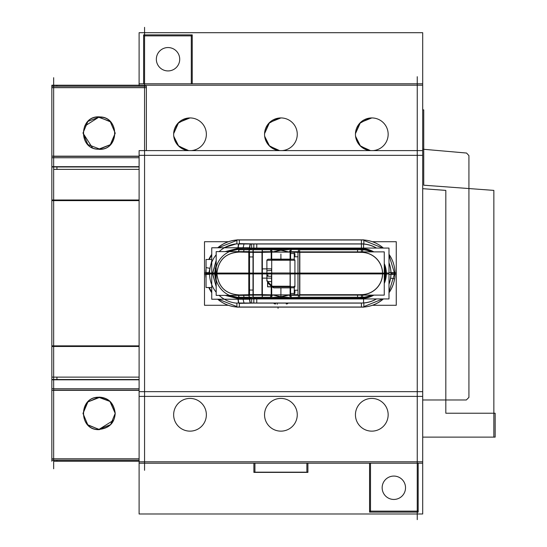 <?xml version="1.0" encoding="UTF-8"?>
<svg xmlns="http://www.w3.org/2000/svg" width="547" height="547" viewBox="0 0 547 547"><rect width="100%" height="100%" fill="white"/><g stroke="black" fill="none" stroke-linecap="round" stroke-linejoin="round"><path stroke-width="0.82" d="M267.127 260.256L294.676 260.256M266.888 260.256L267.989 259.216L271.203 259.216L267.989 259.216L271.203 259.216L267.989 259.216L266.888 260.256L266.888 273.5L262.17 273.5L262.177 252.311L253.186 252.311L253.186 273.5L262.17 273.5L253.186 273.5L253.186 294.689L262.177 294.689L262.17 273.5L266.888 273.5L266.888 260.256L267.989 259.216L266.888 260.256L266.888 273.5L262.17 273.5L262.177 252.311L253.186 252.311L253.186 294.689L248.878 294.73L248.878 252.27L253.186 252.311L253.186 273.5L262.17 273.5L253.186 273.5L253.186 294.689L248.878 294.73L248.878 273.5L216.817 273.5C218.294 260.126 225.596 252.981 238.731 252.058C225.596 252.981 218.294 260.126 216.817 273.5L248.878 273.5L248.878 252.27L238.731 252.058C225.596 252.981 218.294 260.126 216.817 273.5L214.848 273.5L216.817 273.5C218.294 286.874 225.596 294.019 238.731 294.942C225.596 294.019 218.294 286.874 216.817 273.5L248.878 273.5L248.878 252.27L253.186 252.311L253.186 273.5L249.521 273.5L253.186 273.5L253.186 294.689L262.177 294.689L262.177 252.311L271.538 252.119L271.538 259.216L290.266 259.216L290.266 252.119L271.538 252.119L272.468 252.064L271.264 249.48L270.197 249.528L271.538 252.119L270.197 249.528L271.264 249.48L272.468 252.064L280.905 250.28L289.418 252.119M271.709 273.931L271.709 251.688L261.979 251.688L261.979 273.931L271.709 273.931M262.17 273.828L262.177 268.878L271.538 268.837L271.538 270.492L266.888 270.738L266.888 273.828M266.888 273.664L266.888 268.673M267.674 282.97L268.126 282.149L267.654 281.691L267.654 286.744L267.654 281.691L267.654 286.744L271.203 286.744L267.654 286.744L271.203 286.744L267.654 286.744L267.654 281.691L268.126 282.149L267.654 281.035L268.126 282.149L267.722 282.895L271.538 286.396L271.538 294.881L262.177 294.689L262.17 273.5L266.888 273.5L266.888 281.035L266.888 273.5L266.888 281.035L266.888 273.5L262.17 273.5L262.177 252.311L271.538 252.119L271.538 259.216L290.266 259.216L290.266 252.119L291.606 249.528L361.41 249.726L290.594 249.48L361.41 249.48L290.594 249.48L361.41 249.48L361.41 251.811M267.661 280.96A1.559 1.559 0 0 0 268.18 282.204M272.481 286.389L268.044 282.067M271.75 285.678L271.551 286.464M272.174 287.045L271.538 286.396L271.729 285.65L271.538 286.396L267.722 282.895L272.174 287.045L267.722 282.895L268.126 282.149L267.722 282.895L268.126 282.149L267.654 281.035L268.126 282.149L267.654 281.691L268.126 282.149L267.722 282.895L271.538 286.396L271.729 285.65L271.538 286.396L272.174 287.045L273.883 287.784L290.266 287.784L273.883 287.784L290.266 287.784L273.883 287.784L271.538 286.396L271.538 294.881L270.197 297.472L271.538 294.881L262.177 294.689L262.17 273.5L249.521 273.5M271.449 286.402L272.174 287.154M272.112 287.045L273.931 287.831M294.56 286.744L273.069 286.744M290.095 287.859L273.568 287.859M294.915 286.744L293.814 287.784L290.601 287.784L293.814 287.784L290.601 287.784L293.814 287.784L294.915 286.744L294.915 260.256L293.814 259.216L290.601 259.216L293.814 259.216L290.601 259.216L293.814 259.216L294.915 260.256L294.915 286.744L293.814 287.784L294.915 286.744L294.915 260.256L293.814 259.216L294.915 260.256M294.915 281.917L294.915 286.908M294.915 260.092L294.915 265.083M299.824 273.931L299.824 251.688L290.095 251.688L290.095 273.931L297.971 273.931M299.626 251.832L299.626 256.782M297.971 256.782L294.915 256.782L294.915 253.692L290.266 253.446L290.266 251.791M290.601 252.133L297.971 252.304M271.709 259.141L290.095 259.141M290.601 251.695L290.601 259.367L271.203 259.367L271.203 251.695M270.143 249.528L271.51 252.16L272.502 252.105M271.9 249.206L271.9 249.733L238.711 249.733L238.711 249.206L228.277 251.62L238.711 249.206M249.5 249.432L249.5 248.529L249.5 249.432L249.5 248.529L249.5 249.432L239.347 249.466L270.197 249.528L262.177 249.726L262.177 251.688L262.177 249.733L270.197 249.528L271.538 252.119L271.538 259.216L290.266 259.216L290.266 252.119L289.336 252.064L290.266 252.119L291.606 249.528L290.539 249.48L291.606 249.528L290.266 252.119L289.336 252.064L290.539 249.48L289.336 252.064L280.905 250.28L289.336 252.064L271.538 252.119L271.538 259.216L290.266 259.216L290.266 252.119L291.606 249.528L361.41 249.726L361.41 251.887L361.41 249.48L361.41 251.887L361.41 249.733L271.264 249.48L280.905 250.28L272.221 252.092M271.209 249.48L253.815 249.48L271.209 249.48L253.815 249.48L271.209 249.48L253.815 249.48L253.815 248.454M251.162 249.459L250.246 249.446L251.162 249.459M238.547 251.62A2.598 0.615 -88.8 0 1 239.162 249.459M249.117 251.62A2.598 0.615 -88.8 0 1 249.623 249.733M238.752 251.62A2.598 0.615 -88.8 0 1 239.312 249.487A2.598 0.615 -88.8 0 0 238.752 251.62A2.598 0.615 -88.8 0 1 239.312 249.487A2.598 0.615 -88.8 0 0 238.752 251.62A2.598 0.615 -88.8 0 1 239.312 249.487M239.244 249.466L244.092 249.569L243.477 252.153L238.629 252.051M249.377 249.733L248.871 251.62M248.837 252.311L253.234 252.352L253.227 249.719M239.347 249.213L253.186 249.726L253.186 251.846L253.186 249.733L249.494 249.685L280.905 249.48L280.905 250.28L289.582 252.092M249.418 249.733A2.598 0.615 91.2 0 0 248.912 251.62A2.598 0.615 91.2 0 1 249.418 249.733A2.598 0.615 91.2 0 0 248.912 251.62A2.598 0.615 91.2 0 1 249.418 249.733M262.355 249.726L262.355 251.688M261.979 252.386L253.275 252.386M253.008 249.726L253.008 251.846M262.355 251.887L262.355 273.924L253.008 273.924L253.008 251.887L262.355 251.887M253.008 295.113L253.008 273.076L262.355 273.076L262.355 295.113L253.008 295.113M261.979 273.069L261.979 295.312L271.709 295.312L271.709 273.069L261.979 273.069M266.888 273.172L266.888 274.929L268.126 275.196L267.654 275.086L267.654 276.262L271.538 276.262L271.538 278.163L262.177 278.122L262.17 273.172M267.613 281.035L266.799 281.035M271.613 286.847L271.613 281.589L267.572 281.589L267.572 286.847L271.203 286.847M271.203 295.332L271.203 286.225L290.601 286.225L290.601 295.332M272.385 294.881L280.905 296.72L280.905 297.52L291.606 297.472L290.266 294.881L290.266 287.784L273.883 287.784M297.971 273.069L290.095 273.069L290.095 295.312L299.824 295.312L299.824 273.069M297.971 294.696L290.676 294.867M290.266 295.209L290.266 293.554L294.915 293.308L294.915 290.218L297.971 290.218M299.626 290.218L299.626 295.168M297.971 295.113L297.971 273.076L384.261 273.076L384.261 295.113L297.971 295.113M294.915 273.5L382.599 273.5A21.189 21.189 180 0 0 361.41 252.311L299.626 252.311L299.626 294.689L361.41 294.689A21.189 21.189 0 0 0 382.599 273.5L299.626 273.5L382.599 273.5A21.189 21.189 180 0 0 361.41 252.311L299.626 252.311L299.626 294.689L361.41 294.689A21.189 21.189 0 0 0 382.599 273.5L299.626 273.5L299.626 294.689L361.41 294.689A21.189 21.189 0 0 0 382.599 273.5A21.189 21.189 180 0 0 361.41 252.311L299.626 252.311L299.626 273.5L382.599 273.5A21.189 21.189 180 0 0 361.41 252.311L299.626 252.311L299.626 273.5L294.915 273.5L299.626 273.5L299.626 294.689L361.41 294.689A21.189 21.189 0 0 0 382.599 273.5L385.184 273.5A23.774 23.774 129.2 0 1 384.261 280.078A23.774 23.774 -50.8 0 0 385.191 273.5A23.774 23.774 180 0 0 384.261 266.922A23.774 23.774 -0 0 1 385.191 273.5A23.774 23.774 129.2 0 1 384.261 280.078A23.767 23.767 0 0 0 385.17 272.755L385.423 272.748M384.261 251.887L384.261 273.924L297.971 273.924L297.971 251.887L384.261 251.887M360.747 252.386L360.747 252.399A21.114 21.114 0 0 1 382.51 274.163M385.184 274.245L384.261 274.218M362.647 249.753A23.774 23.774 -0 0 1 371.317 251.887A23.774 23.774 180 0 0 362.647 249.753A23.774 23.774 -0 0 1 371.317 251.887A23.774 23.774 180 0 0 362.647 249.753M385.423 274.252L385.17 274.245A23.767 23.767 0 0 0 384.261 266.95A23.774 23.774 -0 0 1 385.191 273.5A23.774 23.774 180 0 0 384.261 266.922M362.647 249.76A23.767 23.767 0 0 1 371.304 251.887M362.825 249.521A24.02 24.02 52.2 0 1 371.898 251.887A24.02 24.02 52.2 0 0 362.825 249.521A24.02 24.02 52.2 0 1 371.898 251.887A24.02 24.02 52.2 0 0 362.825 249.521A24.02 24.02 52.2 0 1 371.898 251.887M384.261 266.081A24.02 24.02 52.2 0 1 385.437 273.5A24.02 24.02 52.2 0 0 384.261 266.081A24.02 24.02 52.2 0 1 385.437 273.5A24.02 24.02 52.2 0 0 384.261 266.081A24.02 24.02 52.2 0 1 385.437 273.5L386.346 273.5A24.936 24.936 73.7 0 0 384.261 263.517A24.936 24.936 73.7 0 1 386.346 273.5L385.437 273.5A24.02 24.02 129.2 0 1 384.261 280.919A24.02 24.02 129.2 0 0 385.437 273.5L386.346 273.5A24.936 24.936 73.7 0 0 384.261 263.517A24.936 24.936 73.7 0 1 386.346 273.5A24.936 24.936 73.7 0 0 384.261 263.517M362.825 249.473L289.124 249.473M289.301 252.105L290.293 252.16L291.66 249.528M290.601 252.174L297.971 252.345M299.626 273.931L299.626 249.733L299.626 251.688L299.626 249.733L361.41 249.726M362.647 249.719L362.647 251.887M298.395 249.719L298.395 251.887M362.545 252.311L357.553 252.311L357.553 249.726L362.545 249.726M289.124 249.603L280.905 250.28L289.124 249.603L280.905 250.28L289.124 249.603L280.905 250.28L272.468 252.064L290.266 252.119L291.606 249.528L290.539 249.48L289.336 252.064L290.539 249.48L291.606 249.528M281.103 249.446L280.905 250.28L280.905 249.48L280.905 250.28L271.264 249.48L280.905 250.28L272.468 252.064L280.905 250.28L289.336 252.064L280.905 250.28L272.385 252.119M216.181 260.358L212.482 273.5L216.181 286.642L212.482 273.5L216.181 260.358L212.482 273.5L214.533 273.5L216.181 282.286L214.533 273.5L212.482 273.5L216.181 260.358L212.482 273.5L216.181 286.642L212.482 273.5L248.878 273.5L248.878 252.27L272.468 252.064L271.264 249.48L290.539 249.48L280.905 249.48L290.539 249.48L289.336 252.064L280.905 250.28L280.905 249.48L271.264 249.48L280.905 249.48L280.905 250.28L270.197 249.528L271.264 249.48L272.468 252.064L271.264 249.48L280.905 250.28L280.7 249.446M251.162 249.705L251.162 248.065L388.992 248.065L388.992 273.999L385.43 273.999M271.709 273.999L290.095 273.999M373.847 251.887A24.936 24.936 73.7 0 0 361.41 248.564L253.815 248.564L361.41 248.564L361.41 243.989L361.41 248.564L253.815 248.564L361.41 248.564L361.41 243.989L361.41 248.564A24.936 24.936 73.7 0 1 373.847 251.887A24.936 24.936 73.7 0 0 361.41 248.564A24.936 24.936 73.7 0 1 373.847 251.887A24.936 24.936 73.7 0 0 361.41 248.564M388.992 274.368L395.023 274.56M386.196 274.279A24.793 24.793 73.7 0 0 384.261 263.873M373.56 251.887A24.793 24.793 73.7 0 0 360.63 248.714L360.63 248.707M363.564 243.989A29.593 29.593 0 0 1 376.534 248.065A29.593 29.593 0 0 0 363.564 243.989A29.593 29.593 0 0 1 376.534 248.065A29.593 29.593 0 0 0 363.564 243.989L363.564 248.065M388.992 262.792A29.593 29.593 0 0 1 388.992 284.208A29.593 29.593 0 0 0 391.002 273.5A29.593 29.593 0 0 1 388.992 284.208A29.593 29.593 0 0 0 391.002 273.5L394.961 273.5L391.002 273.5A29.593 29.593 0 0 0 388.992 262.792A29.593 29.593 0 0 1 391.002 273.5A29.593 29.593 0 0 0 388.992 262.792M251.661 248.065L251.661 243.989M251.764 243.907L256.755 243.907L256.755 248.564L251.764 248.564M253.815 248.065L253.815 243.989M363.851 239.866L363.851 243.989L236.906 243.989L236.906 239.866L363.851 239.866M360.357 239.948L240.4 239.948M250.608 243.873L239.347 243.634L250.608 243.873L239.347 243.634L239.347 239.948L239.347 243.634L239.347 239.948L239.347 243.634L253.815 243.907L361.41 243.907L361.41 239.948L361.41 243.907L361.41 239.948L361.41 243.907L253.815 243.907M236.906 239.983L363.851 239.983M205.761 274.553A33.606 33.606 -47 0 1 206.048 268.987M208.81 259.476A33.606 33.606 -47 0 1 211.744 254.334M217.72 247.777A33.606 33.606 -47 0 1 240.406 239.907M372.398 241.712L396.26 241.712L396.26 274.122L395.037 274.122M228.379 241.712L204.496 241.712L204.496 274.122L205.727 274.122M422.701 396.39L139.102 396.39L139.102 150.61L422.701 150.61L422.701 513.989L139.102 513.989L139.102 463.193L422.701 463.193M144.558 470.304L144.558 27.35M192.236 83.657L192.236 34.878L143.622 34.878L143.622 83.807M56.936 86.207L56.936 85.216L422.701 85.216M191.3 83.657L191.3 34.878M192.236 35.87L143.622 35.87M422.701 83.807L422.701 32.697L139.102 32.697L139.102 83.807L422.701 83.807L422.701 150.61M306.874 472.382L306.874 463.193M253.89 472.177L307.913 472.177M254.929 463.193L254.929 472.382M422.701 461.784L139.102 461.784M307.913 463.193L307.913 472.382L253.89 472.382L253.89 463.193M139.102 396.39L139.102 463.193M422.701 391.666L139.102 391.666M417.245 519.65L417.245 76.696M369.567 511.13L418.181 511.13M370.504 463.343L370.504 512.122M418.181 463.193L418.181 512.122L369.567 512.122L369.567 463.343M394.572 476.095A11.685 11.685 0 0 1 405.525 487.76A11.685 11.685 0 0 1 394.572 499.425A11.685 11.685 0 0 1 382.155 487.76A11.685 11.685 0 0 1 394.572 476.095M393.108 476.095A11.685 11.685 0 0 1 405.525 487.76A11.685 11.685 0 0 1 393.108 499.425M139.102 155.334L422.701 155.334M139.102 83.807L139.102 86.207M372.828 117.967A16.362 16.362 0 0 0 355.482 133.133A16.362 16.362 0 0 0 370.497 150.61L360.48 146.111L355.557 136.271L360.008 145.639L369.177 150.446M371.796 117.933L360.473 122.487L355.447 133.646L359.564 123.437L369.184 118.145L359.564 123.437L355.447 133.646L359.564 123.437L369.184 118.145M281.931 117.967A16.362 16.362 0 0 0 264.584 133.133A16.362 16.362 0 0 0 279.599 150.61L269.582 146.111L264.659 136.271L269.11 145.639L278.279 150.446M280.905 117.933L269.575 122.487L264.55 133.646L268.666 123.437L278.286 118.145L268.666 123.437L264.55 133.646L268.666 123.437L278.286 118.145M191.033 117.967A16.362 16.362 0 0 0 173.686 133.133A16.362 16.362 0 0 0 188.701 150.61L178.684 146.111L173.761 136.271L178.213 145.639L187.382 150.446M190.007 117.933L178.678 122.487L173.659 133.646L177.768 123.437L187.389 118.145L177.768 123.437L173.659 133.646L177.768 123.437L187.389 118.145M373.102 150.61A16.362 16.362 0 0 0 388.117 133.133A16.362 16.362 0 0 0 370.77 117.967M282.204 150.61A16.362 16.362 0 0 0 297.219 133.133A16.362 16.362 0 0 0 279.873 117.967M191.306 150.61A16.362 16.362 0 0 0 206.322 133.133A16.362 16.362 0 0 0 188.975 117.967M188.975 431.111A16.362 16.362 0 0 0 206.363 414.783A16.362 16.362 0 0 0 188.975 398.448M191.033 398.448A16.362 16.362 0 0 0 173.645 414.783A16.362 16.362 0 0 0 191.033 431.111M279.873 431.111A16.362 16.362 0 0 0 297.26 414.783A16.362 16.362 0 0 0 279.873 398.448M281.931 398.448A16.362 16.362 0 0 0 264.543 414.783A16.362 16.362 0 0 0 281.931 431.111M370.77 431.111A16.362 16.362 0 0 0 388.158 414.783A16.362 16.362 0 0 0 370.77 398.448M372.828 398.448A16.362 16.362 0 0 0 355.441 414.783A16.362 16.362 0 0 0 372.828 431.111M396.11 463.193L347.489 463.193M305.212 463.193L256.591 463.193M214.315 463.193L165.693 463.193M167.3 47.575A11.685 11.685 0 0 1 179.717 59.24A11.685 11.685 0 0 1 167.3 70.905M168.763 70.905A11.685 11.685 0 0 1 156.346 59.24A11.685 11.685 0 0 1 168.763 47.575M347.489 83.807L396.11 83.807M256.591 83.807L305.212 83.807M165.693 83.807L214.315 83.807M228.379 305.288L204.496 305.288L204.496 272.878L205.727 272.878M372.398 305.288L396.26 305.288L396.26 272.878L395.037 272.878M205.761 272.447A33.606 33.606 47 0 0 206.048 278.013M208.81 287.524A33.606 33.606 47 0 0 211.744 292.666M217.72 299.223A33.606 33.606 47 0 0 240.406 307.093M236.906 307.017L363.851 307.017M240.4 307.052L360.357 307.052M236.906 303.011L236.906 307.134L363.851 307.134L363.851 303.011L236.906 303.011M361.41 303.093L361.41 307.052L361.41 303.093L253.815 303.093L361.41 303.093L361.41 307.052L361.41 303.093L253.815 303.093L361.41 303.093M250.608 303.127L239.347 303.366L239.347 307.052L239.347 303.366L253.815 303.093L239.347 303.366L239.347 307.052L239.347 303.366L253.815 303.093M287.592 303.674L286.354 303.92A30.905 30.905 0 0 0 287.592 303.674L286.354 303.647L287.592 303.674A30.905 30.905 0 0 1 286.354 303.92L287.592 303.674M275.449 303.647L274.211 303.674A30.905 30.905 0 0 0 275.449 303.92L275.449 303.92A30.905 30.905 0 0 1 274.211 303.674L275.449 303.647M388.992 292.741A33.634 33.634 0 0 0 395.023 272.44L390.907 272.57A29.511 29.511 0 0 1 388.992 283.989M383.42 298.935A33.634 33.634 0 0 1 363.851 307.045M376.384 298.935A29.511 29.511 0 0 1 360.487 302.997M361.41 303.011L361.41 306.689M363.851 306.6L382.736 298.935M388.992 291.954L394.599 273.5L395.037 273.5L394.599 273.5L388.992 255.046M360.487 244.003A29.511 29.511 0 0 1 376.384 248.065M388.992 263.011A29.511 29.511 0 0 1 390.907 274.43M382.736 248.065L363.851 240.4M361.41 240.311L361.41 239.873M360.357 239.907A33.606 33.606 -117.8 0 1 383.379 248.065M388.992 254.307A33.606 33.606 -117.8 0 1 395.002 274.553M360.357 307.093A33.606 33.606 180 0 0 383.379 298.935M388.992 292.693A33.606 33.606 180 0 0 395.002 272.447M390.907 272.57L388.992 272.632M360.63 298.293L360.63 298.286A24.793 24.793 -73.7 0 0 373.56 295.113M386.196 272.721A24.793 24.793 -73.7 0 1 384.261 283.127M271.209 297.52L253.815 297.52L271.209 297.52L253.815 297.52L271.209 297.52L253.815 297.52L253.815 298.436L361.41 298.436A24.936 24.936 106.3 0 0 373.847 295.113A24.936 24.936 106.3 0 1 361.41 298.436A24.936 24.936 106.3 0 0 373.847 295.113A24.936 24.936 106.3 0 1 361.41 298.436A24.936 24.936 106.3 0 0 373.847 295.113M384.261 283.483A24.936 24.936 106.3 0 0 386.346 273.5L385.437 273.5L386.346 273.5A24.936 24.936 106.3 0 1 384.261 283.483A24.936 24.936 106.3 0 0 386.346 273.5A24.936 24.936 106.3 0 1 384.261 283.483A24.936 24.936 106.3 0 0 386.346 273.5L386.209 273.5M363.564 303.011A29.593 29.593 0 0 0 376.534 298.935A29.593 29.593 0 0 1 363.564 303.011A29.593 29.593 0 0 0 376.534 298.935A29.593 29.593 0 0 1 363.564 303.011L363.564 298.935M251.661 303.011L251.661 298.935M251.764 298.436L256.755 298.436L256.755 303.093L251.764 303.093M253.815 303.011L253.815 298.935M250.246 298.388L251.162 298.375M249.487 299.223L250.403 303.011M253.863 298.368L253.849 303.1M251.162 298.45L250.246 298.457L251.162 298.45M249.535 299.223A4.677 1.108 88.8 0 0 250.444 303.011A4.677 1.108 88.8 0 1 249.535 299.223A4.677 1.108 88.8 0 0 250.444 303.011A4.677 1.108 88.8 0 1 249.535 299.223M238.991 303.291A4.677 1.108 -91.2 0 1 238.034 299.223M250.676 303.011A4.677 1.108 -91.2 0 1 249.76 299.223M239.224 303.291A4.677 1.108 -91.2 0 1 238.26 299.223A4.677 1.108 -91.2 0 0 239.224 303.291A4.677 1.108 -91.2 0 1 238.26 299.223A4.677 1.108 -91.2 0 0 239.224 303.291A4.677 1.108 -91.2 0 1 238.26 299.223M238.109 298.71L242.964 298.607L244.071 303.264L239.224 303.366M212.544 273.097L216.181 286.532M225.296 295.38L238.629 298.628M211.744 273.083L209.563 273.035M225.166 295.38L238.239 298.71L225.166 295.38L238.239 298.71L225.166 295.38L238.239 298.71L249.5 298.471L249.5 297.568L239.347 297.534L253.186 297.274L253.186 295.154L253.186 297.267L262.177 297.274L253.186 297.274L253.186 295.154L253.186 297.267L271.264 297.52L272.468 294.936L271.538 294.881L272.468 294.936L271.264 297.52L280.905 296.72L272.468 294.936L280.905 296.72L289.336 294.936L280.905 296.72L289.124 297.397L280.905 296.72L271.264 297.52L280.905 297.52L280.905 296.72L289.124 297.397L280.905 296.72L272.468 294.936L289.336 294.936L290.539 297.52L289.336 294.936L290.266 294.881L280.905 296.72L289.336 294.936L290.539 297.52L271.264 297.52L280.905 296.72L289.124 297.397M236.906 307.038A33.627 33.627 -110.6 0 1 217.685 299.223M211.744 292.7A33.627 33.627 -110.6 0 1 208.783 287.524M206.048 278.163A33.627 33.627 -110.6 0 1 205.74 272.447L206.048 272.454M236.906 303.188A29.791 29.791 -110.6 0 1 219.128 295.38M216.181 292.228A29.791 29.791 -110.6 0 1 209.569 272.563M206.048 269.507L206.048 277.493M209.207 287.524L211.744 292.009M218.315 299.223L236.906 306.6M239.347 306.682L239.347 307.12M209.569 274.437A29.791 29.791 0 0 1 216.181 254.772M219.128 251.62A29.791 29.791 0 0 1 236.906 243.812M239.347 239.88L239.347 240.318M236.906 240.4L218.315 247.777M211.744 254.991L209.207 259.476M236.906 240.037A33.552 33.552 0 0 0 217.802 247.777A33.552 33.552 0 0 1 236.906 240.037A33.552 33.552 0 0 0 217.802 247.777A33.552 33.552 0 0 1 236.092 240.106M209.563 273.965L211.744 273.917M212.537 273.903L216.181 260.468M225.296 251.62L238.629 248.372M236.906 243.688L223.62 247.777L236.906 243.688M211.744 260.857L208.947 272.543L211.744 260.857M209.556 273.5L211.744 273.5M225.166 251.62L238.239 248.29L225.166 251.62L238.239 248.29L225.166 251.62L238.239 248.29L249.5 248.529L238.239 248.29M238.26 247.777A4.677 1.108 -88.8 0 1 239.224 243.709A4.677 1.108 -88.8 0 0 238.26 247.777A4.677 1.108 -88.8 0 1 239.224 243.709A4.677 1.108 -88.8 0 0 238.26 247.777A4.677 1.108 -88.8 0 1 239.224 243.709M238.034 247.777A4.677 1.108 -88.8 0 1 238.991 243.709M249.76 247.777A4.677 1.108 -88.8 0 1 250.676 243.989M239.224 243.634L244.071 243.736L242.964 248.393L238.109 248.29M250.403 243.989L249.487 247.777M250.246 248.612L251.162 248.625M253.849 243.9L253.863 248.632M250.444 243.989A4.677 1.108 91.2 0 0 249.535 247.777A4.677 1.108 91.2 0 1 250.444 243.989A4.677 1.108 91.2 0 0 249.535 247.777A4.677 1.108 91.2 0 1 250.444 243.989M250.246 248.543L251.162 248.55L250.246 248.543M249.418 248.454L249.418 249.432M250.246 248.454L251.162 248.454M253.897 248.454L253.897 249.48M214.54 274.006L211.744 274.006L211.744 247.777L250.246 247.777L250.246 249.699M214.533 273.5L216.181 264.714L214.533 273.5L216.181 264.714L214.533 273.5L212.482 273.5L214.848 273.5L216.181 282.286L214.533 273.5M214.547 274.279L215.347 274.252A24.013 24.013 0 0 1 238.711 249.494M214.848 273.89L216.858 273.842C218.219 260.153 225.624 252.905 239.066 252.112M216.181 273.931L216.181 251.62L249.521 251.62L249.521 273.931L216.181 273.931M248.796 251.846L248.796 273.924M249.521 251.846L253.275 251.846L253.275 273.924L249.521 273.924M253.186 251.955L253.186 256.94L248.878 256.94L248.878 251.948M249.521 295.154L253.275 295.154L253.275 273.076L249.521 273.076M248.796 295.154L248.796 273.076M248.878 295.052L248.878 290.06L253.186 290.06L253.186 295.045M248.837 294.689L253.234 294.648L253.227 297.281M248.871 295.38L249.377 297.267M248.912 295.38A2.598 0.615 88.8 0 0 249.418 297.267A2.598 0.615 88.8 0 1 248.912 295.38A2.598 0.615 88.8 0 0 249.418 297.267A2.598 0.615 88.8 0 1 248.912 295.38M261.979 294.614L253.275 294.614M262.355 295.312L262.355 297.274L253.008 297.274L253.008 295.154M262.075 294.648L271.627 294.847M238.239 298.71L249.5 298.471L238.239 298.71L249.5 298.471L249.5 297.568L239.347 297.534L262.177 297.274L262.177 295.312L262.177 297.267L262.177 295.312L262.177 297.267L271.264 297.52L272.468 294.936L271.264 297.52L280.905 296.72L280.905 297.52L280.905 296.72L271.264 297.52L280.905 297.52L270.197 297.472L271.538 294.881L270.197 297.472L271.264 297.52L272.468 294.936L280.905 296.72L272.228 294.908M270.143 297.472L271.51 294.84L272.502 294.895M289.575 294.908L280.905 296.72L289.411 294.881M280.7 297.554L280.905 296.72L281.103 297.554M271.709 273.001L290.095 273.001M385.43 273.001L388.992 273.001L388.992 298.935L251.162 298.935L251.162 297.294M271.729 285.65L271.538 294.881L289.336 294.936L290.539 297.52L280.905 297.52L361.41 297.274L290.594 297.52M371.898 295.113A24.02 24.02 129.2 0 1 362.825 297.479A24.02 24.02 129.2 0 0 371.898 295.113A24.02 24.02 129.2 0 1 362.825 297.479A24.02 24.02 129.2 0 0 371.898 295.113A24.02 24.02 129.2 0 1 363.071 297.465M253.897 298.546L253.897 297.52M251.162 298.546L250.246 298.546M249.418 298.546L249.418 297.568M250.246 297.301L250.246 299.223L211.744 299.223L211.744 272.994L214.54 272.994M238.711 297.794L228.277 295.38L238.711 297.794L228.277 295.38L238.711 297.794L238.711 297.267L271.9 297.267M214.547 272.721L215.347 272.748A24.013 24.013 0 0 0 238.711 297.506M214.848 273.11L216.858 273.158C218.219 286.847 225.624 294.095 239.066 294.888M239.312 297.513A2.598 0.615 -91.2 0 1 238.752 295.38A2.598 0.615 -91.2 0 0 239.312 297.513A2.598 0.615 -91.2 0 1 238.752 295.38A2.598 0.615 -91.2 0 0 239.312 297.513A2.598 0.615 -91.2 0 1 238.752 295.38M214.862 274.273L216.181 281.384L214.862 274.273M228.94 295.38L238.711 297.534L228.94 295.38M239.162 297.541A2.598 0.615 -91.2 0 1 238.547 295.38M249.623 297.267A2.598 0.615 -91.2 0 1 249.117 295.38M238.629 294.949L243.477 294.847L244.092 297.431L239.244 297.534M251.162 297.541L250.246 297.554L251.162 297.541M249.521 273.069L249.521 295.38L216.181 295.38L216.181 273.069L249.521 273.069M271.538 286.744L271.538 294.881L238.731 294.942C225.596 294.019 218.294 286.874 216.817 273.5C218.294 260.126 225.596 252.981 238.731 252.058L248.878 252.27L238.731 252.058C225.596 252.981 218.294 260.126 216.817 273.5L214.848 273.5L216.817 273.5C218.294 286.874 225.596 294.019 238.731 294.942L248.878 294.73L248.878 273.5L216.817 273.5C218.294 286.874 225.596 294.019 238.731 294.942L248.878 294.73L248.878 273.5M362.825 297.527L289.124 297.527M289.301 294.895L290.293 294.84L291.66 297.472M290.601 294.826L297.971 294.655M290.266 287.784L290.266 294.881L290.266 287.784L290.266 294.881L272.468 294.936L280.905 296.72L280.905 297.52L291.606 297.472L290.266 294.881L291.606 297.472L290.539 297.52L289.336 294.936L290.266 294.881L291.606 297.472L299.626 297.274L299.626 295.312L299.626 297.267L361.41 297.274L361.41 295.113L361.41 297.226M362.647 295.113L362.647 297.281M298.395 295.113L298.395 297.281M362.545 297.274L357.553 297.274L357.553 294.689L362.545 294.689M382.51 272.837A21.114 21.114 -0 0 1 360.747 294.601L360.747 294.614M384.261 272.782L385.184 272.755M362.647 297.24A23.767 23.767 0 0 0 371.304 295.113A23.774 23.774 129.2 0 1 362.647 297.247A23.774 23.774 -50.8 0 0 371.317 295.113A23.774 23.774 129.2 0 1 362.647 297.247L298.395 297.274M208.94 274.382L206.048 274.382L206.048 259.476L211.744 259.476M208.94 272.618L206.048 272.618L206.048 287.524L211.744 287.524M286.354 303.995L286.354 303.571M287.667 303.653A30.905 30.905 -142.2 0 1 286.279 303.934M286.225 303.619L286.293 303.988A30.96 30.96 0 0 0 287.681 303.708M275.579 303.619L275.51 303.988A30.96 30.96 0 0 1 274.122 303.708M275.449 303.571L275.449 303.995M262.075 252.352L271.627 252.153M99.616 116.88L87.889 121.427L83.007 132.983L87.889 144.545L99.616 149.03C78.194 150.76 78.214 115.253 99.616 116.88M99.11 117.01C78.33 116.032 78.31 150.24 99.11 149.194L99.11 149.194C78.31 150.24 78.33 116.032 99.11 117.01C78.33 116.032 78.31 150.24 99.11 149.194C78.31 150.24 78.33 116.032 99.11 117.01L84.559 126.22M83.007 133.119L92.422 147.779M98.604 149.194L110.323 144.675L115.212 133.133L110.145 121.4L98.091 117.051C119.772 114.767 120.347 150.828 98.604 149.194M115.212 133.201L110.48 121.858L99.11 117.154C119.882 116.183 119.896 150.343 99.11 149.345L110.501 144.634L115.212 133.27M139.102 157.748L51.842 157.748L51.842 86.207L146.37 86.207L146.37 150.61M53.661 156.374L139.102 156.374M144.558 87.582L53.661 87.582L144.558 87.582M53.661 468.786L53.661 77.695M56.936 460.273L56.936 461.265L139.102 461.265L53.661 461.265M51.842 461.265L51.842 460.273L139.102 460.273M51.842 458.824L139.102 458.824M51.938 458.899L56.936 458.899M139.102 379.515L51.842 379.515L51.842 388.732L139.102 388.732M51.842 388.732L51.842 460.273M139.102 458.899L51.842 458.899M139.102 390.107L53.661 390.107M115.212 413.224L110.132 401.484L99.11 397.122C108.497 397.642 113.865 403.023 115.212 413.258C114.549 422.838 109.181 428.192 99.11 429.327L113.598 420.24M99.11 429.47C78.317 430.427 78.33 396.288 99.11 397.245C78.33 396.288 78.317 430.427 99.11 429.47C78.317 430.427 78.33 396.288 99.11 397.245C78.33 396.288 78.317 430.427 99.11 429.47L87.732 424.759L83.007 413.423M51.842 390.319L139.102 390.319M139.102 379.721L53.661 379.721L139.102 379.721M51.842 379.803L139.102 379.803M51.842 379.515L51.842 377.122L53.661 377.122M51.938 379.721L56.936 379.721L56.936 377.122L139.102 377.122L51.842 377.122M51.842 168.743L51.842 345.861L139.102 345.861M51.842 345.861L51.842 377.738M51.842 346.477L139.102 346.477M139.102 200.004L51.842 200.004M51.842 200.619L139.102 200.619M51.938 166.76L56.936 166.76L56.936 169.358L139.102 169.358L53.661 169.358M51.842 169.358L51.842 166.965L139.102 166.965M51.842 166.678L139.102 166.678M51.842 156.162L139.102 156.162M51.842 157.748L51.842 166.965M139.102 166.76L51.842 166.76M51.842 87.664L146.37 87.664M51.842 86.207L51.842 85.216L53.661 85.216M56.936 87.582L51.938 87.582M51.842 85.216L146.37 85.216M62.645 85.216L135.567 85.216M98.604 397.266C108.238 397.539 113.776 402.92 115.212 413.395C114.487 423.2 108.949 428.554 98.604 429.45L110.597 424.636L115.212 413.361L109.94 401.443L98.604 397.266L87.534 402.154L83.007 413.354M99.616 397.389L87.889 401.936L83.007 413.491L87.889 425.053L99.616 429.6C78.2 431.193 78.214 395.796 99.616 397.389M135.567 461.265L62.645 461.265M249.494 249.685L262.177 249.726L253.186 249.726L253.186 251.846L253.186 249.733L262.177 249.726L262.177 273.931M370.497 150.61L360.48 146.111L355.557 136.271L360.48 146.111L370.497 150.61M279.599 150.61L269.582 146.111L264.659 136.271L269.582 146.111L279.599 150.61M188.701 150.61L178.684 146.111L173.761 136.271L178.684 146.111L188.701 150.61M253.815 297.52L253.815 298.436L253.815 297.52L253.815 298.436L361.41 298.436M211.744 254.43A33.552 33.552 0 0 0 208.865 259.476A33.552 33.552 0 0 1 211.744 254.43A33.552 33.552 0 0 0 208.865 259.476M206.048 269.397A33.552 33.552 0 0 0 205.795 273.5A33.552 33.552 0 0 1 206.048 269.397A33.552 33.552 0 0 0 205.795 273.5L208.933 273.5L206.417 274.382M384.261 280.919A24.02 24.02 129.2 0 0 385.437 273.5L385.437 273.5A24.02 24.02 129.2 0 1 384.261 280.919A24.02 24.02 129.2 0 0 385.437 273.5L385.191 273.5A23.774 23.774 129.2 0 1 384.261 280.078M249.5 298.546L249.5 297.568L239.347 297.787M249.494 297.315L280.905 297.52M290.539 297.52L361.41 297.52L299.626 297.274L299.626 295.312L299.626 297.267L291.606 297.472L299.626 297.274M266.888 273.767L266.888 259.989M280.905 287.784L280.905 292.98M294.915 259.989L294.915 273.767M280.905 259.216L280.905 254.02M280.905 254.868L280.905 260.064M294.252 251.695L294.252 259.367M280.905 250.28L271.538 252.119L270.197 249.528L271.538 252.119L238.731 252.058M271.538 259.216L290.266 259.216M239.148 249.466L249.699 249.692M262.355 252.311L253.008 252.311M262.177 252.311L248.878 252.27M271.538 273.069L271.538 295.312M271.538 281.589L271.538 286.847M280.905 291.496L280.905 296.686M294.265 286.225L294.265 295.332M290.266 295.312L290.266 273.069M361.41 249.719L361.41 251.887M361.41 294.689A21.189 21.189 0 0 0 382.599 273.5A21.189 21.189 180 0 0 361.41 252.311M362.647 252.311L298.395 252.311M299.626 251.688L299.626 249.733M272.468 252.064L289.336 252.064M280.905 249.48L290.539 249.48M290.594 249.48L361.41 249.48M251.661 243.907L363.564 243.907M495.158 413.224L445.819 413.224L445.819 190.397L422.701 188.681L445.819 190.397L445.819 413.224L495.158 413.224L495.158 437.115L495.158 413.224M422.701 437.115L495.158 437.115L422.701 437.115L493.859 437.115L493.859 190.397L423.74 185.201L423.74 109.885L422.701 109.885L423.74 109.885L423.74 185.201L493.859 190.397L493.859 437.115L422.701 437.115M278.047 307.134L278.047 308.364M394.619 278.813L390.551 278.163M394.961 273.5L391.002 273.5M251.661 298.436L363.564 298.436M238.013 298.71L249.726 298.464M206.233 267.654L210.014 268.324M239.347 239.873L239.347 243.709M239.121 243.627L250.834 243.88M253.186 251.846L253.186 273.924M248.878 295.154L248.878 273.076M272.468 294.936L262.177 294.689M270.197 297.472L262.177 297.274L270.197 297.472L271.538 294.881M289.336 294.936L280.905 296.72M249.5 298.471L249.5 297.568L249.5 298.471M212.482 273.5L216.181 286.642M215.115 268.228L215.88 268.392M238.533 294.949L249.083 294.724M238.731 294.942L248.878 294.73M290.266 294.881L291.606 297.472M382.599 273.5L385.184 273.5M371.317 295.113A23.774 23.774 129.2 0 1 362.647 297.247M277.288 303.872L277.247 304.241M270.197 249.528L262.177 249.726L262.177 251.688M99.11 117.154C119.882 116.183 119.896 150.343 99.11 149.345C119.896 150.343 119.882 116.183 99.11 117.154C119.882 116.183 119.896 150.343 99.11 149.345M99.11 397.122C108.497 397.642 113.865 403.023 115.212 413.258C114.549 422.838 109.181 428.192 99.11 429.327C109.181 428.192 114.549 422.838 115.212 413.258C113.865 403.023 108.497 397.642 99.11 397.122C108.497 397.642 113.865 403.023 115.212 413.258C114.549 422.838 109.181 428.192 99.11 429.327M422.701 399.98L466.331 399.98L468.929 397.382L468.929 155.628L466.557 153.044L422.701 149.201L466.557 153.044L422.701 149.201L466.557 153.044L468.929 155.628L466.557 153.044L468.929 155.628L468.929 397.382L468.929 155.628L468.929 397.382L466.331 399.98L468.929 397.382L466.331 399.98L422.701 399.98M271.674 285.602L272.447 286.354"/></g></svg>
